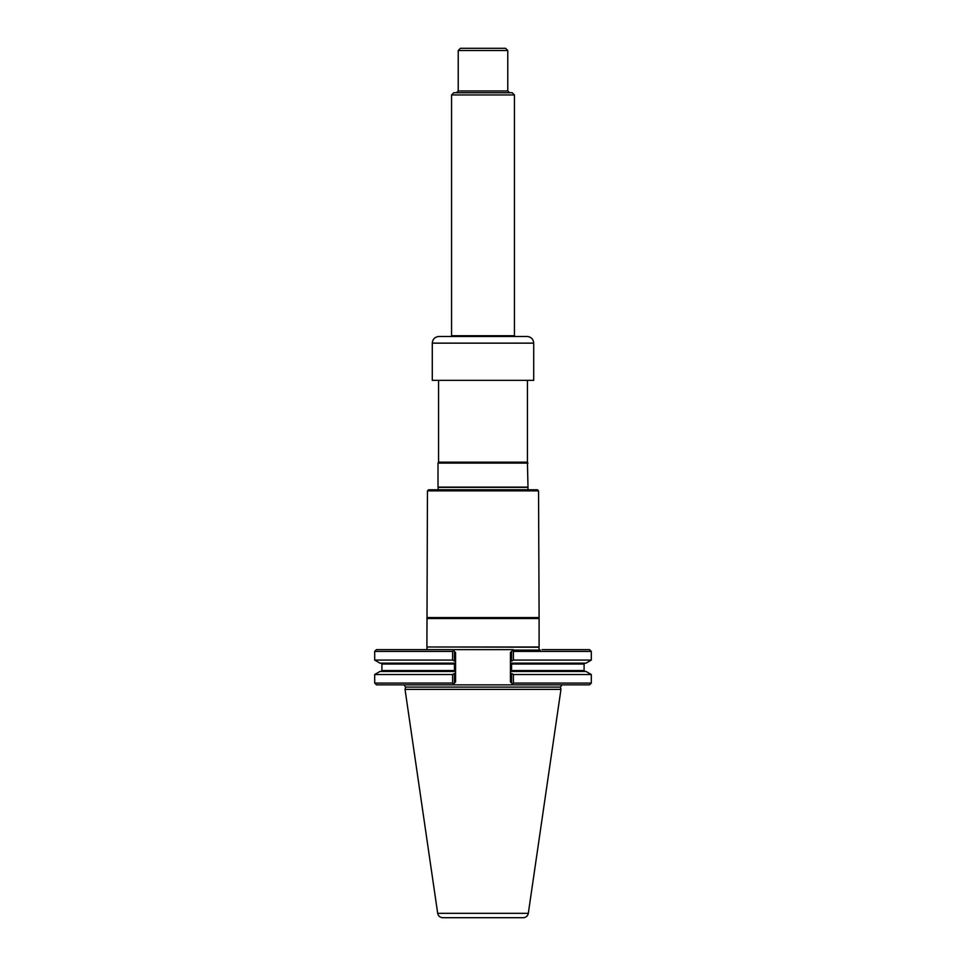 <?xml version="1.0" encoding="UTF-8"?>
<svg xmlns="http://www.w3.org/2000/svg" width="966" height="966" viewBox="0 0 966 966"><rect width="100%" height="100%" fill="white"/><g stroke="black" fill="none" stroke-linecap="round" stroke-linejoin="round"><path stroke-width="1.45" d="M427.455 490.885L428.566 489.774L537.434 489.774L538.545 490.885L427.455 490.885L426.9 646.978L539.1 646.978L539.1 618.53L426.9 618.53M527.991 463.112L438.009 463.112L438.009 487.118L527.991 487.118L527.436 462.159L438.564 462.159L438.009 463.112M527.436 380.906L527.436 462.159M527.798 487.359L438.202 487.359L438.009 489.738L527.991 489.738L527.991 487.118M513.393 651.41L513.393 660.08A674.666 540.332 -90 0 1 511.545 661.142L511.545 651.41L510.434 652.521L512.475 650.492A619.894 496.464 -90 0 1 513.393 651.41L591.313 651.41L589.538 649.635L542.011 649.635M513.332 649.635L512.475 650.492L513.332 649.635L376.462 649.635L374.687 651.41L374.687 660.08L452.607 660.08A674.666 540.332 90 0 0 454.455 661.142L454.455 651.41L453.525 650.492A619.894 496.464 90 0 0 452.607 651.41L374.687 651.41M452.668 649.635L453.525 650.492L452.668 649.635M455.566 652.521L454.455 651.41L455.566 652.521L455.566 681.96L454.455 683.071L455.566 681.96L455.566 652.521M513.332 684.858L512.475 684L513.332 684.858L403.921 684.858L405.635 687.092L405.032 689.374L560.968 689.374L560.365 687.092L562.079 684.858L513.332 684.858L589.538 684.858L591.313 683.071L513.393 683.071A619.894 496.464 90 0 1 512.475 684L510.434 681.96L511.545 683.071L511.545 673.459A674.666 540.332 90 0 1 513.393 674.522L513.393 683.071M452.668 684.858L453.525 684L452.668 684.858L376.462 684.858L374.687 683.071L452.607 683.071A619.894 496.464 -90 0 0 453.525 684L454.455 683.071L454.455 673.459A674.666 540.332 -90 0 0 452.607 674.522L452.607 683.071M591.313 651.41L591.313 660.08L586.036 663.135L511.545 663.135L511.545 671.467L586.036 671.467L591.313 674.522L513.393 674.522M591.313 660.08L513.393 660.08M452.607 651.41L452.607 660.08M452.607 674.522L374.687 674.522L379.964 671.467L454.455 671.467L454.455 663.135L379.964 663.135L374.687 660.08M528.317 913.329L437.683 913.329C438.286 916.034 439.977 917.495 442.742 917.7L523.258 917.7C526.023 917.495 527.714 916.034 528.317 913.329L560.968 689.374M539.149 649.635L538.907 647.22L426.9 646.978M538.545 490.885L539.1 618.53M538.545 617.564L427.455 617.564M533.715 380.35L432.285 380.35L533.715 380.35L533.715 343.135C533.317 339.09 531.095 336.868 527.05 336.47L438.95 336.47C434.905 336.868 432.683 339.09 432.285 343.135L533.715 343.135M514.443 94.958L451.557 94.958L453.779 92.736L512.221 92.736L514.443 94.958L514.443 335.733L451.557 335.733L451.062 336.591M514.938 336.591L514.443 335.733M458.222 50.522L460.444 48.3L505.556 48.3L507.778 50.522L458.222 50.522L458.222 90.961L456.447 92.736M507.778 50.522L507.778 90.961L458.222 90.961M509.553 92.736L507.778 90.961M510.434 652.521L510.434 681.96M511.545 670.573L584.092 670.573L584.985 671.467M584.985 663.135L584.092 664.028L511.545 664.028M560.365 687.092L405.635 687.092M454.455 664.028L381.908 664.028L381.908 670.573L454.455 670.573M438.564 380.906L438.564 462.159M584.092 664.028L584.092 670.573M374.687 674.522L374.687 683.071M381.908 670.573L381.015 671.467M381.908 664.028L381.015 663.135M591.313 674.522L591.313 683.071M437.683 913.329L405.032 689.374M427.093 647.22L426.851 649.635M512.886 650.082L540.32 650.082L512.886 650.082M432.285 343.135L432.285 380.35M451.557 94.958L451.557 335.733"/></g></svg>
